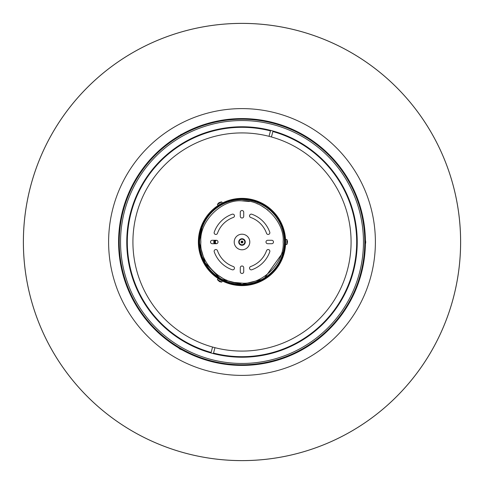 <?xml version="1.0" encoding="UTF-8"?>
<svg xmlns="http://www.w3.org/2000/svg" width="484" height="484" viewBox="0 0 484 484"><rect width="100%" height="100%" fill="white"/><g stroke="black" fill="none" stroke-linecap="round" stroke-linejoin="round"><path stroke-width="0.73" d="M183.793 340.821L184.87 341.45M185.251 341.662L184.44 341.196M356.684 241.074A114.69 114.69 0 0 0 272.885 131.551A114.69 114.69 0 0 1 352.782 271.681A114.69 114.69 0 0 1 213.523 353.096M211.115 352.449A114.69 114.69 0 0 1 131.218 212.319A114.69 114.69 0 0 1 270.477 130.904A114.69 114.69 0 0 0 185.251 142.338L184.44 142.804M183.793 143.179L184.87 142.55M356.684 241.316L356.69 242.248M352.782 271.681A114.69 114.69 0 0 0 356.684 242.684L356.69 241.752M30.819 185.414A218.635 218.635 0 0 0 185.414 453.181A218.635 218.635 0 0 0 453.181 298.586A218.635 218.635 0 0 0 298.586 30.819A218.635 218.635 0 0 0 30.819 185.414M353.302 271.827A115.228 115.228 0 0 1 212.173 353.302A115.228 115.228 0 0 1 130.698 212.173A115.228 115.228 0 0 1 271.827 130.698A115.228 115.228 0 0 1 353.302 271.827A115.228 115.228 0 0 0 271.827 130.698A115.228 115.228 0 0 0 130.698 212.173M359.322 273.436A121.46 121.46 0 0 1 210.564 359.322A121.46 121.46 0 0 1 124.678 210.564A121.46 121.46 0 0 1 273.436 124.678A121.46 121.46 0 0 1 359.322 273.436A121.46 121.46 0 0 0 273.436 124.678A121.46 121.46 0 0 0 124.678 210.564M30.849 185.42A218.599 218.599 0 0 0 185.42 453.151A218.599 218.599 0 0 0 453.151 298.58A218.599 218.599 0 0 0 298.58 30.849A218.599 218.599 0 0 0 30.849 185.42M131.218 212.319A114.69 114.69 0 0 1 183.853 143.143M135.121 180.29A123.414 123.414 0 0 1 178.681 136.065L181.917 134.195A123.414 123.414 0 0 1 365.402 240.131L365.402 243.869A123.414 123.414 0 0 1 181.917 349.805L178.681 347.935A123.414 123.414 0 0 1 135.121 180.29M126.481 175.305A133.39 133.39 0 0 1 308.695 126.481A133.39 133.39 0 0 1 357.519 308.695A133.39 133.39 0 0 1 175.305 357.519A133.39 133.39 0 0 1 126.481 175.305M365.402 243.869L365.583 243.325M365.589 243.319L365.765 241.631M365.583 240.681L365.402 240.131M181.917 134.195L180.762 134.492M179.062 135.635L178.681 136.065M178.681 347.935L179.062 348.365M179.068 348.371L180.435 349.363M181.349 349.69L181.917 349.805M242.024 241.994A0.393 0.393 0 0 1 241.54 241.716A0.393 0.393 0 0 1 241.819 241.238A0.393 0.393 0 0 1 242.302 241.516A0.393 0.393 0 0 1 242.024 241.994M241.395 242.145A0.623 0.623 0 0 1 241.528 241.589M241.946 241.226A0.78 0.78 0 0 0 241.939 241.226A0.78 0.78 0 0 1 242.72 241.704M241.752 241.262A0.78 0.78 0 0 0 241.226 241.897M242.272 241.437A0.623 0.623 0 0 1 242.508 242.363M242 351.081A109.082 109.082 0 0 0 351.081 242A109.082 109.082 0 0 0 242 132.918A109.082 109.082 0 0 0 132.918 242A109.082 109.082 0 0 0 242 351.081M215.198 242A1.869 1.869 0 0 1 216.33 240.282A1.869 1.869 0 0 0 216.312 243.712M216.415 243.706A1.869 1.869 0 0 1 216.433 240.288M242.72 241.407L242.72 242.363M242.859 242.363L241.921 242.363L241.177 241.558L241.921 242.363A0.75 0.75 0 0 1 241.177 241.558M242 283.134C262.425 284.919 284.925 262.419 283.14 241.994C284.925 221.575 262.425 199.069 242 200.854C221.581 199.069 199.075 221.575 200.866 241.994C199.075 262.419 221.581 284.919 242 283.134L234.595 282.462M222.089 279.419L242 284.386A42.386 42.386 0 0 0 284.386 241.994A42.386 42.386 0 0 0 242 199.608A42.386 42.386 0 0 0 199.614 241.994A42.386 42.386 0 0 0 242 284.38L261.554 279.607L263.193 278.699C265.262 277.459 265.262 277.459 263.193 278.699L264.264 278.064M232.743 269.854A1.712 1.712 0 0 1 232.169 269.757A29.451 29.451 0 0 1 214.243 251.825A1.712 1.712 0 0 1 215.283 249.641A1.712 1.712 0 0 1 217.473 250.682A26.021 26.021 0 0 0 233.312 266.527A1.712 1.712 0 0 1 232.743 269.854M251.263 269.854A1.712 1.712 0 0 1 250.688 266.527A26.021 26.021 0 0 0 266.533 250.682A1.712 1.712 0 0 1 268.723 249.641A1.712 1.712 0 0 1 269.763 251.825A29.451 29.451 0 0 1 251.831 269.757A1.712 1.712 0 0 1 251.263 269.854M242 273.472A1.712 1.712 0 0 1 240.288 271.76L240.288 267.706A1.712 1.712 0 0 1 242 265.994A1.712 1.712 0 0 1 243.718 267.706L243.718 271.76A1.712 1.712 0 0 1 242 273.472M268.148 234.45A1.712 1.712 0 0 1 266.533 233.306A26.021 26.021 0 0 0 250.688 217.467A1.712 1.712 0 0 1 249.647 215.277A1.712 1.712 0 0 1 251.831 214.231A29.451 29.451 0 0 1 269.763 232.163A1.712 1.712 0 0 1 268.148 234.45M242 234.202A7.792 7.792 0 0 1 249.792 241.994A7.792 7.792 0 0 1 242 249.786A7.792 7.792 0 0 1 234.208 241.994A7.792 7.792 0 0 1 242 234.202M215.858 234.45A1.712 1.712 0 0 1 214.243 232.163A29.451 29.451 0 0 1 232.169 214.231A1.712 1.712 0 0 1 234.359 215.277A1.712 1.712 0 0 1 233.312 217.467A26.021 26.021 0 0 0 217.473 233.306A1.712 1.712 0 0 1 215.858 234.45M242 218A1.712 1.712 0 0 1 240.288 216.281L240.288 212.234A1.712 1.712 0 0 1 242 210.516A1.712 1.712 0 0 1 243.718 212.234L243.718 216.281A1.712 1.712 0 0 1 242 218M202.052 227.843L199.614 240.124L199.614 241.994C199.662 244.408 199.662 244.408 199.614 241.994L199.638 243.24M261.554 279.601L263.193 278.699M264.79 206.257L263.193 205.289C261.082 204.121 261.082 204.121 263.193 205.289L262.104 204.684M216.287 243.712L212.24 243.712A1.712 1.712 0 0 1 210.522 241.994A1.712 1.712 0 0 1 212.24 240.282L216.287 240.282A1.712 1.712 0 0 1 218.006 241.994A1.712 1.712 0 0 1 216.287 243.712M267.712 240.282L271.766 240.282A1.712 1.712 0 0 1 273.478 241.994A1.712 1.712 0 0 1 271.766 243.712L267.712 243.712A1.712 1.712 0 0 1 266 241.994A1.712 1.712 0 0 1 267.712 240.282M199.614 241.637L199.614 242.363M199.656 243.863L205.107 262.866L219.736 278.07L215.295 274.912M245.273 242A3.273 3.273 0 0 1 242 245.273A3.273 3.273 0 0 1 238.727 242A3.273 3.273 0 0 1 242 238.727A3.273 3.273 0 0 1 245.273 242M214.279 243.712A3.273 3.273 0 0 1 214.285 240.282M219.742 278.064L219.427 278.609L222.138 280.145L221.587 279.855L221.896 279.31M284.368 243.246L284.979 243.537M284.979 243.597L285.009 242A43.009 43.009 0 0 1 242 285.009A43.009 43.009 0 0 1 198.991 242A43.009 43.009 0 0 1 242 198.991A43.009 43.009 0 0 1 285.009 242L285.009 241.619M285.633 242.103L285.633 242A43.633 43.633 0 0 0 242 198.367A43.633 43.633 0 0 0 198.367 242A43.633 43.633 0 0 0 242 285.633A43.633 43.633 0 0 0 285.633 242L285.59 243.869M285.614 243.319L285.596 243.73M284.967 240.167L284.991 240.754L284.368 240.754M221.896 204.684L221.587 204.145L222.138 203.855L219.427 205.391L219.736 205.93M219.107 279.165L221.267 280.411M285.633 241.619L285.627 241.298M262.721 278.972L263.659 278.433M264.796 277.731L283.158 252.122M285.003 241.298L284.979 240.451M242 238.884A3.116 3.116 0 0 1 245.116 242A3.116 3.116 0 0 1 242 245.116A3.116 3.116 0 0 1 238.884 242A3.116 3.116 0 0 1 242 238.884M242 239.193A2.807 2.807 0 0 1 244.807 242A2.807 2.807 0 0 1 242 244.807A2.807 2.807 0 0 1 239.193 242A2.807 2.807 0 0 1 242 239.193M241.062 242A0.938 0.938 0 0 0 242 242.938A0.938 0.938 0 0 0 242.938 242A0.938 0.938 0 0 0 242 241.062A0.938 0.938 0 0 0 241.062 242M286.879 239.507L285.633 239.507L285.633 244.493L286.879 244.493L286.879 239.507L287.526 241.377L287.302 240.633L287.302 243.367M287.284 241.105L287.526 241.939M286.879 244.493L287.417 242.563M214.539 243.712A3.055 3.055 0 0 1 214.545 240.282M215.664 243.712A2.214 2.214 0 0 1 215.676 240.282M215.192 243.18L216.136 243.712M214.92 243.712A2.741 2.741 0 0 1 214.932 240.282M221.72 282.111L222.344 281.035L218.024 278.542L217.401 279.619L221.72 282.111L219.736 281.718L220.535 281.918L218.163 280.526M220.135 281.664L219.288 281.458M217.401 279.619L218.804 281.047M217.401 204.381L218.024 205.458L222.344 202.965L221.72 201.888L217.401 204.381L218.695 202.887L218.169 203.449L220.535 202.082M218.58 203.232L219.179 202.602M221.72 201.888L219.778 202.385M360.598 273.781A122.785 122.785 0 0 0 273.781 123.402A122.785 122.785 0 0 0 123.402 210.219A122.785 122.785 0 0 0 210.219 360.598A122.785 122.785 0 0 0 360.598 273.781M123.208 210.171A122.978 122.978 0 0 1 273.829 123.208A122.978 122.978 0 0 1 360.792 273.829A122.978 122.978 0 0 1 210.171 360.792A122.978 122.978 0 0 1 123.208 210.171M216.082 273.944L223.124 278.548M226.361 280.042L227.014 280.303M242 199.608A42.386 42.386 0 0 0 199.614 241.994A42.386 42.386 0 0 0 242 284.38L234.365 283.691M267.918 210.05L260.876 205.446M257.645 203.946L256.992 203.685M249.411 201.532L242 200.854M286.879 243.785A4.876 3.485 0 0 0 287.296 243.137M218.018 279.976A4.876 3.485 120 0 0 218.363 280.659M221.103 202.245A4.876 3.485 -120 0 0 220.341 202.203M213.383 353.616L214.975 347.675M210.976 352.975L212.567 347.034M273.024 131.025L271.433 136.966M270.616 130.384L269.025 136.325"/></g></svg>
